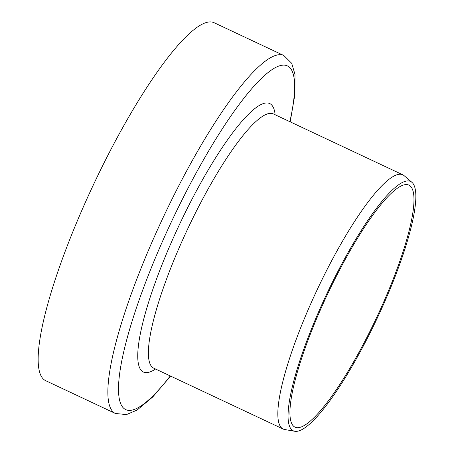 <?xml version="1.0" encoding="UTF-8"?>
<svg xmlns="http://www.w3.org/2000/svg" width="454" height="454" viewBox="0 0 454 454"><rect width="100%" height="100%" fill="white"/><g stroke="black" fill="none" stroke-linecap="round" stroke-linejoin="round"><path stroke-width="0.68" d="M170.602 376.094L152.703 397.017L137.04 410.093L126.462 414.587L115.407 413.475L45.701 380.69A197.802 40.202 -64.8 0 1 93.513 184.585A197.802 40.202 -64.8 0 1 214.078 22.7L283.784 55.484L291.712 63.327L294.986 74.394L294.93 94.358L290.191 121.842M296.581 427.634A133.743 27.183 -64.8 0 1 295.026 427.163A133.743 27.183 -64.8 0 1 327.357 294.572A133.743 27.183 -64.8 0 1 408.878 185.113A133.743 27.183 -64.8 0 1 378.222 314.123A133.743 27.183 -64.8 0 1 296.581 427.634M294.913 431.3A137.778 28 -64.8 0 1 294.811 431.283A137.778 28 -64.8 0 1 326.613 294.22A137.778 28 -64.8 0 1 411.909 182.321A137.778 28 -64.8 0 1 377.393 317.84A137.778 28 -64.8 0 1 294.913 431.3M284.828 429.546A140.485 28.551 -64.8 0 1 284.726 429.529A140.485 28.551 -64.8 0 1 283.194 429.053A140.485 28.551 -64.8 0 1 317.153 289.771A140.485 28.551 -64.8 0 1 402.783 174.796A140.485 28.551 -64.8 0 1 404.128 175.67L411.909 182.321M115.407 413.475A197.802 40.202 -64.8 0 1 158.304 227.982A197.802 40.202 -64.8 0 1 283.784 55.484M283.194 429.053L153.747 368.166A140.485 28.551 -64.8 0 1 184.211 236.421A140.485 28.551 -64.8 0 1 273.331 113.909L402.783 174.796M155.54 369.011A148.356 30.151 -64.8 0 1 175.596 232.885A148.356 30.151 -64.8 0 1 275.13 114.754M170.284 375.94A189.937 38.601 -64.8 0 1 118.522 390.746A189.937 38.601 -64.8 0 1 166.919 231.517A189.937 38.601 -64.8 0 1 264.444 75.602A189.937 38.601 -64.8 0 1 289.868 121.689M294.811 431.283L284.726 429.529M153.747 368.166L153.276 368.029M272.928 113.636L273.331 113.909"/></g></svg>

